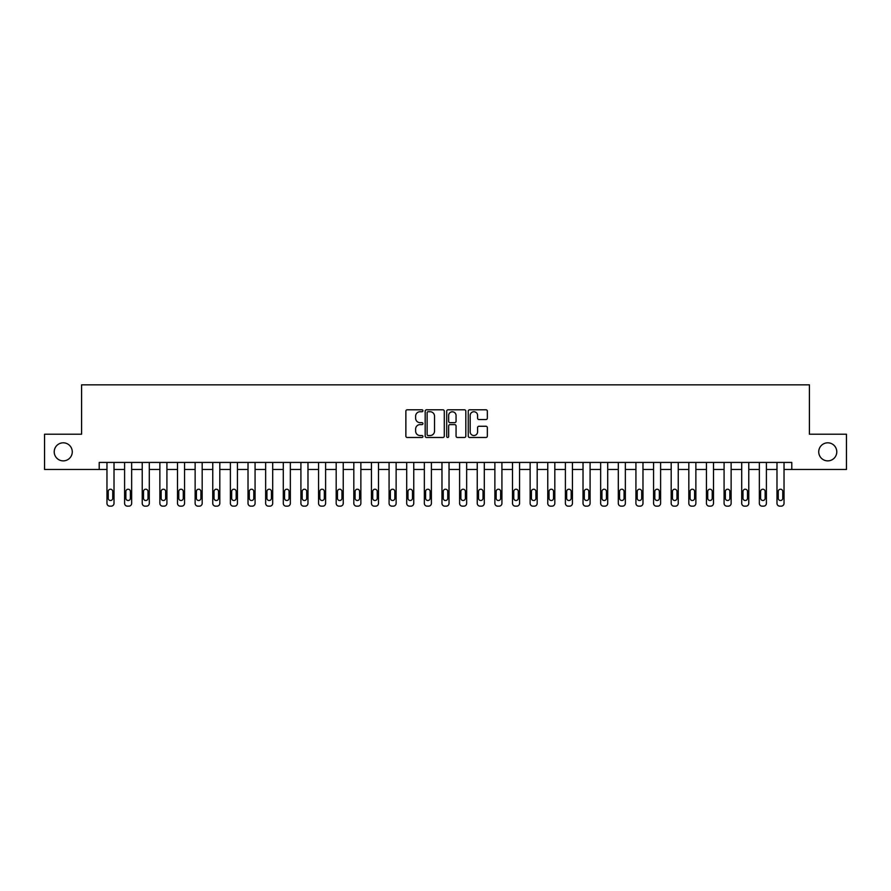 <?xml version="1.0" encoding="UTF-8"?>
<svg xmlns="http://www.w3.org/2000/svg" width="891" height="891" viewBox="0 0 891 891"><rect width="100%" height="100%" fill="white"/><g stroke="black" fill="none" stroke-linecap="round" stroke-linejoin="round"><path stroke-width="1.34" d="M422.935 410.762A0.969 0.969 0 0 0 421.966 409.793L407.254 409.793A1.381 1.381 0 0 0 405.862 411.174L405.862 436.1A1.381 1.381 0 0 0 407.254 437.481L421.966 437.481A0.969 0.969 0 0 0 422.935 436.512A0.969 0.969 0 0 0 421.966 435.543L420.062 435.543A4.433 4.433 0 0 1 415.629 431.11L415.629 429.039A4.433 4.433 0 0 1 420.062 424.606L421.966 424.606A0.969 0.969 0 0 0 422.935 423.637A0.969 0.969 0 0 0 421.966 422.668L420.062 422.668A4.433 4.433 0 0 1 415.629 418.235L415.629 416.164A4.433 4.433 0 0 1 420.062 411.731L421.966 411.731A0.969 0.969 0 0 0 422.935 410.762M818.729 451.848A9.033 9.033 0 0 0 827.761 460.87A9.033 9.033 0 0 0 836.783 451.848A9.033 9.033 0 0 0 827.761 442.816A9.033 9.033 0 0 0 818.729 451.848M54.217 451.848A9.033 9.033 0 0 0 63.239 460.87A9.033 9.033 0 0 0 72.271 451.848A9.033 9.033 0 0 0 63.239 442.816A9.033 9.033 0 0 0 54.217 451.848M485.963 419.55A1.381 1.381 0 0 0 487.344 418.169L487.344 411.174A1.381 1.381 0 0 0 485.963 409.793L469.624 409.793A1.381 1.381 0 0 0 468.243 411.174L468.243 436.1A1.381 1.381 0 0 0 469.624 437.481L485.963 437.481A1.381 1.381 0 0 0 487.344 436.1L487.344 427.647A1.381 1.381 0 0 0 485.963 426.266L478.968 426.266A1.381 1.381 0 0 0 477.587 427.647L477.587 431.845A3.709 3.709 0 0 1 473.878 435.543A3.709 3.709 0 0 1 470.181 431.845L470.181 415.429A3.709 3.709 0 0 1 473.878 411.731A3.709 3.709 0 0 1 477.587 415.429L477.587 418.169A1.381 1.381 0 0 0 478.968 419.55L485.963 419.55M99.213 469.479L44.55 469.479L44.55 434.218L81.582 434.218L81.582 384.845L809.418 384.845L809.418 434.218L846.45 434.218L846.45 469.479L791.787 469.479L791.787 462.429L99.213 462.429L99.213 469.479L106.965 469.479L106.965 503.337A2.818 2.818 0 0 0 109.793 506.155L111.197 506.155A2.818 2.818 0 0 0 114.015 503.337L114.015 469.479L124.595 469.479L124.595 503.337A2.818 2.818 0 0 0 127.424 506.155L128.827 506.155A2.818 2.818 0 0 0 131.656 503.337L131.656 469.479L142.226 469.479L142.226 503.337A2.818 2.818 0 0 0 145.055 506.155L146.458 506.155A2.818 2.818 0 0 0 149.287 503.337L149.287 469.479L159.868 469.479L159.868 503.337A2.818 2.818 0 0 0 162.685 506.155L164.1 506.155A2.818 2.818 0 0 0 166.918 503.337L166.918 469.479L177.498 469.479L177.498 503.337A2.818 2.818 0 0 0 180.316 506.155L181.731 506.155A2.818 2.818 0 0 0 184.548 503.337L184.548 469.479L195.129 469.479L195.129 503.337A2.818 2.818 0 0 0 197.947 506.155L199.361 506.155A2.818 2.818 0 0 0 202.179 503.337L202.179 469.479L212.76 469.479L212.76 503.337A2.818 2.818 0 0 0 215.577 506.155L216.992 506.155A2.818 2.818 0 0 0 219.81 503.337L219.81 469.479L230.39 469.479L230.39 503.337A2.818 2.818 0 0 0 233.208 506.155L234.623 506.155A2.818 2.818 0 0 0 237.44 503.337L237.44 469.479L248.021 469.479L248.021 503.337A2.818 2.818 0 0 0 250.839 506.155L252.253 506.155A2.818 2.818 0 0 0 255.071 503.337L255.071 469.479L265.652 469.479L265.652 503.337A2.818 2.818 0 0 0 268.481 506.155L269.884 506.155A2.818 2.818 0 0 0 272.702 503.337L272.702 469.479L283.282 469.479L283.282 503.337A2.818 2.818 0 0 0 286.111 506.155L287.515 506.155A2.818 2.818 0 0 0 290.343 503.337L290.343 469.479L300.913 469.479L300.913 503.337A2.818 2.818 0 0 0 303.742 506.155L305.145 506.155A2.818 2.818 0 0 0 307.974 503.337L307.974 469.479L318.555 469.479L318.555 503.337A2.818 2.818 0 0 0 321.373 506.155L322.787 506.155A2.818 2.818 0 0 0 325.605 503.337L325.605 469.479L336.185 469.479L336.185 503.337A2.818 2.818 0 0 0 339.003 506.155L340.418 506.155A2.818 2.818 0 0 0 343.235 503.337L343.235 469.479L353.816 469.479L353.816 503.337A2.818 2.818 0 0 0 356.634 506.155L358.048 506.155A2.818 2.818 0 0 0 360.866 503.337L360.866 469.479L371.447 469.479L371.447 503.337A2.818 2.818 0 0 0 374.265 506.155L375.679 506.155A2.818 2.818 0 0 0 378.497 503.337L378.497 469.479L389.077 469.479L389.077 503.337A2.818 2.818 0 0 0 391.895 506.155L393.31 506.155A2.818 2.818 0 0 0 396.127 503.337L396.127 469.479L406.708 469.479L406.708 503.337A2.818 2.818 0 0 0 409.526 506.155L410.94 506.155A2.818 2.818 0 0 0 413.758 503.337L413.758 469.479L424.339 469.479L424.339 503.337A2.818 2.818 0 0 0 427.168 506.155L428.571 506.155A2.818 2.818 0 0 0 431.4 503.337L431.4 469.479L441.969 469.479L441.969 503.337A2.818 2.818 0 0 0 444.798 506.155L446.202 506.155A2.818 2.818 0 0 0 449.031 503.337L449.031 469.479L459.6 469.479L459.6 503.337A2.818 2.818 0 0 0 462.429 506.155L463.832 506.155A2.818 2.818 0 0 0 466.661 503.337L466.661 469.479L477.242 469.479L477.242 503.337A2.818 2.818 0 0 0 480.06 506.155L481.474 506.155A2.818 2.818 0 0 0 484.292 503.337L484.292 469.479L494.873 469.479L494.873 503.337A2.818 2.818 0 0 0 497.69 506.155L499.105 506.155A2.818 2.818 0 0 0 501.923 503.337L501.923 469.479L512.503 469.479L512.503 503.337A2.818 2.818 0 0 0 515.321 506.155L516.735 506.155A2.818 2.818 0 0 0 519.553 503.337L519.553 469.479L530.134 469.479L530.134 503.337A2.818 2.818 0 0 0 532.952 506.155L534.366 506.155A2.818 2.818 0 0 0 537.184 503.337L537.184 469.479L547.765 469.479L547.765 503.337A2.818 2.818 0 0 0 550.582 506.155L551.997 506.155A2.818 2.818 0 0 0 554.815 503.337L554.815 469.479L565.395 469.479L565.395 503.337A2.818 2.818 0 0 0 568.213 506.155L569.627 506.155A2.818 2.818 0 0 0 572.445 503.337L572.445 469.479L583.026 469.479L583.026 503.337A2.818 2.818 0 0 0 585.855 506.155L587.258 506.155A2.818 2.818 0 0 0 590.087 503.337L590.087 469.479L600.657 469.479L600.657 503.337A2.818 2.818 0 0 0 603.485 506.155L604.889 506.155A2.818 2.818 0 0 0 607.718 503.337L607.718 469.479L618.298 469.479L618.298 503.337A2.818 2.818 0 0 0 621.116 506.155L622.519 506.155A2.818 2.818 0 0 0 625.348 503.337L625.348 469.479L635.929 469.479L635.929 503.337A2.818 2.818 0 0 0 638.747 506.155L640.161 506.155A2.818 2.818 0 0 0 642.979 503.337L642.979 469.479L653.56 469.479L653.56 503.337A2.818 2.818 0 0 0 656.377 506.155L657.792 506.155A2.818 2.818 0 0 0 660.61 503.337L660.61 469.479L671.19 469.479L671.19 503.337A2.818 2.818 0 0 0 674.008 506.155L675.423 506.155A2.818 2.818 0 0 0 678.24 503.337L678.24 469.479L688.821 469.479L688.821 503.337A2.818 2.818 0 0 0 691.639 506.155L693.053 506.155A2.818 2.818 0 0 0 695.871 503.337L695.871 469.479L706.452 469.479L706.452 503.337A2.818 2.818 0 0 0 709.269 506.155L710.684 506.155A2.818 2.818 0 0 0 713.502 503.337L713.502 469.479L724.082 469.479L724.082 503.337A2.818 2.818 0 0 0 726.9 506.155L728.315 506.155A2.818 2.818 0 0 0 731.132 503.337L731.132 469.479L741.713 469.479L741.713 503.337A2.818 2.818 0 0 0 744.542 506.155L745.945 506.155A2.818 2.818 0 0 0 748.774 503.337L748.774 469.479L759.344 469.479L759.344 503.337A2.818 2.818 0 0 0 762.173 506.155L763.576 506.155A2.818 2.818 0 0 0 766.405 503.337L766.405 469.479L776.985 469.479L776.985 503.337A2.818 2.818 0 0 0 779.803 506.155L781.207 506.155A2.818 2.818 0 0 0 784.035 503.337L784.035 469.479L791.787 469.479M444.286 411.174A1.381 1.381 0 0 0 442.905 409.793L426.566 409.793A1.381 1.381 0 0 0 425.185 411.174L425.185 436.1A1.381 1.381 0 0 0 426.566 437.481L442.905 437.481A1.381 1.381 0 0 0 444.286 436.1L444.286 411.174M448.095 409.793L464.434 409.793A1.381 1.381 0 0 1 465.815 411.174L465.815 436.1A1.381 1.381 0 0 1 464.434 437.481L457.439 437.481A1.381 1.381 0 0 1 456.058 436.1L456.058 425.987A1.381 1.381 0 0 0 454.677 424.606L450.033 424.606A1.381 1.381 0 0 0 448.652 425.987L448.652 436.512A0.969 0.969 0 0 1 447.683 437.481A0.969 0.969 0 0 1 446.714 436.512L446.714 411.174A1.381 1.381 0 0 1 448.095 409.793M428.092 411.731A0.969 0.969 0 0 0 427.123 412.7L427.123 434.574A0.969 0.969 0 0 0 428.092 435.543L430.097 435.543A4.433 4.433 0 0 0 434.53 431.11L434.53 416.164A4.433 4.433 0 0 0 430.097 411.731L428.092 411.731M456.058 415.507A3.709 3.709 0 0 0 452.35 411.798A3.709 3.709 0 0 0 448.652 415.507L448.652 421.287A1.381 1.381 0 0 0 450.033 422.668L454.677 422.668A1.381 1.381 0 0 0 456.058 421.287L456.058 415.507M114.015 462.429L114.015 503.337M106.965 462.429L106.965 503.337M112.745 498.258A2.261 2.261 0 0 1 110.495 500.508A2.261 2.261 0 0 1 108.234 498.258L108.234 491.487A2.261 2.261 0 0 1 110.495 489.226A2.261 2.261 0 0 1 112.745 491.487L112.745 498.258M109.793 506.155L111.197 506.155M131.656 462.429L131.656 503.337M124.595 462.429L124.595 503.337M130.387 498.258A2.261 2.261 0 0 1 128.126 500.508A2.261 2.261 0 0 1 125.865 498.258L125.865 491.487A2.261 2.261 0 0 1 128.126 489.226A2.261 2.261 0 0 1 130.387 491.487L130.387 498.258M127.424 506.155L128.827 506.155M149.287 462.429L149.287 503.337M142.226 462.429L142.226 503.337M148.017 498.258A2.261 2.261 0 0 1 145.756 500.508A2.261 2.261 0 0 1 143.496 498.258L143.496 491.487A2.261 2.261 0 0 1 145.756 489.226A2.261 2.261 0 0 1 148.017 491.487L148.017 498.258M145.055 506.155L146.458 506.155M166.918 462.429L166.918 503.337M159.868 462.429L159.868 503.337M165.648 498.258A2.261 2.261 0 0 1 163.387 500.508A2.261 2.261 0 0 1 161.137 498.258L161.137 491.487A2.261 2.261 0 0 1 163.387 489.226A2.261 2.261 0 0 1 165.648 491.487L165.648 498.258M162.685 506.155L164.1 506.155M184.548 462.429L184.548 503.337M177.498 462.429L177.498 503.337M183.279 498.258A2.261 2.261 0 0 1 181.018 500.508A2.261 2.261 0 0 1 178.768 498.258L178.768 491.487A2.261 2.261 0 0 1 181.018 489.226A2.261 2.261 0 0 1 183.279 491.487L183.279 498.258M180.316 506.155L181.731 506.155M202.179 462.429L202.179 503.337M195.129 462.429L195.129 503.337M200.909 498.258A2.261 2.261 0 0 1 198.648 500.508A2.261 2.261 0 0 1 196.399 498.258L196.399 491.487A2.261 2.261 0 0 1 198.648 489.226A2.261 2.261 0 0 1 200.909 491.487L200.909 498.258M197.947 506.155L199.361 506.155M219.81 462.429L219.81 503.337M212.76 462.429L212.76 503.337M218.54 498.258A2.261 2.261 0 0 1 216.29 500.508A2.261 2.261 0 0 1 214.029 498.258L214.029 491.487A2.261 2.261 0 0 1 216.29 489.226A2.261 2.261 0 0 1 218.54 491.487L218.54 498.258M215.577 506.155L216.992 506.155M237.44 462.429L237.44 503.337M230.39 462.429L230.39 503.337M236.171 498.258A2.261 2.261 0 0 1 233.921 500.508A2.261 2.261 0 0 1 231.66 498.258L231.66 491.487A2.261 2.261 0 0 1 233.921 489.226A2.261 2.261 0 0 1 236.171 491.487L236.171 498.258M233.208 506.155L234.623 506.155M255.071 462.429L255.071 503.337M248.021 462.429L248.021 503.337M253.801 498.258A2.261 2.261 0 0 1 251.552 500.508A2.261 2.261 0 0 1 249.291 498.258L249.291 491.487A2.261 2.261 0 0 1 251.552 489.226A2.261 2.261 0 0 1 253.801 491.487L253.801 498.258M250.839 506.155L252.253 506.155M272.702 462.429L272.702 503.337M265.652 462.429L265.652 503.337M271.443 498.258A2.261 2.261 0 0 1 269.182 500.508A2.261 2.261 0 0 1 266.921 498.258L266.921 491.487A2.261 2.261 0 0 1 269.182 489.226A2.261 2.261 0 0 1 271.443 491.487L271.443 498.258M268.481 506.155L269.884 506.155M290.343 462.429L290.343 503.337M283.282 462.429L283.282 503.337M289.074 498.258A2.261 2.261 0 0 1 286.813 500.508A2.261 2.261 0 0 1 284.552 498.258L284.552 491.487A2.261 2.261 0 0 1 286.813 489.226A2.261 2.261 0 0 1 289.074 491.487L289.074 498.258M286.111 506.155L287.515 506.155M307.974 462.429L307.974 503.337M300.913 462.429L300.913 503.337M306.704 498.258A2.261 2.261 0 0 1 304.444 500.508A2.261 2.261 0 0 1 302.183 498.258L302.183 491.487A2.261 2.261 0 0 1 304.444 489.226A2.261 2.261 0 0 1 306.704 491.487L306.704 498.258M303.742 506.155L305.145 506.155M325.605 462.429L325.605 503.337M318.555 462.429L318.555 503.337M324.335 498.258A2.261 2.261 0 0 1 322.074 500.508A2.261 2.261 0 0 1 319.824 498.258L319.824 491.487A2.261 2.261 0 0 1 322.074 489.226A2.261 2.261 0 0 1 324.335 491.487L324.335 498.258M321.373 506.155L322.787 506.155M343.235 462.429L343.235 503.337M336.185 462.429L336.185 503.337M341.966 498.258A2.261 2.261 0 0 1 339.705 500.508A2.261 2.261 0 0 1 337.455 498.258L337.455 491.487A2.261 2.261 0 0 1 339.705 489.226A2.261 2.261 0 0 1 341.966 491.487L341.966 498.258M339.003 506.155L340.418 506.155M360.866 462.429L360.866 503.337M353.816 462.429L353.816 503.337M359.596 498.258A2.261 2.261 0 0 1 357.336 500.508A2.261 2.261 0 0 1 355.086 498.258L355.086 491.487A2.261 2.261 0 0 1 357.336 489.226A2.261 2.261 0 0 1 359.596 491.487L359.596 498.258M356.634 506.155L358.048 506.155M378.497 462.429L378.497 503.337M371.447 462.429L371.447 503.337M377.227 498.258A2.261 2.261 0 0 1 374.977 500.508A2.261 2.261 0 0 1 372.716 498.258L372.716 491.487A2.261 2.261 0 0 1 374.977 489.226A2.261 2.261 0 0 1 377.227 491.487L377.227 498.258M374.265 506.155L375.679 506.155M396.127 462.429L396.127 503.337M389.077 462.429L389.077 503.337M394.858 498.258A2.261 2.261 0 0 1 392.608 500.508A2.261 2.261 0 0 1 390.347 498.258L390.347 491.487A2.261 2.261 0 0 1 392.608 489.226A2.261 2.261 0 0 1 394.858 491.487L394.858 498.258M391.895 506.155L393.31 506.155M413.758 462.429L413.758 503.337M406.708 462.429L406.708 503.337M412.488 498.258A2.261 2.261 0 0 1 410.239 500.508A2.261 2.261 0 0 1 407.978 498.258L407.978 491.487A2.261 2.261 0 0 1 410.239 489.226A2.261 2.261 0 0 1 412.488 491.487L412.488 498.258M409.526 506.155L410.94 506.155M431.4 462.429L431.4 503.337M424.339 462.429L424.339 503.337M430.13 498.258A2.261 2.261 0 0 1 427.869 500.508A2.261 2.261 0 0 1 425.608 498.258L425.608 491.487A2.261 2.261 0 0 1 427.869 489.226A2.261 2.261 0 0 1 430.13 491.487L430.13 498.258M427.168 506.155L428.571 506.155M449.031 462.429L449.031 503.337M441.969 462.429L441.969 503.337M447.761 498.258A2.261 2.261 0 0 1 445.5 500.508A2.261 2.261 0 0 1 443.239 498.258L443.239 491.487A2.261 2.261 0 0 1 445.5 489.226A2.261 2.261 0 0 1 447.761 491.487L447.761 498.258M444.798 506.155L446.202 506.155M466.661 462.429L466.661 503.337M459.6 462.429L459.6 503.337M465.392 498.258A2.261 2.261 0 0 1 463.131 500.508A2.261 2.261 0 0 1 460.87 498.258L460.87 491.487A2.261 2.261 0 0 1 463.131 489.226A2.261 2.261 0 0 1 465.392 491.487L465.392 498.258M462.429 506.155L463.832 506.155M484.292 462.429L484.292 503.337M477.242 462.429L477.242 503.337M483.022 498.258A2.261 2.261 0 0 1 480.761 500.508A2.261 2.261 0 0 1 478.512 498.258L478.512 491.487A2.261 2.261 0 0 1 480.761 489.226A2.261 2.261 0 0 1 483.022 491.487L483.022 498.258M480.06 506.155L481.474 506.155M501.923 462.429L501.923 503.337M494.873 462.429L494.873 503.337M500.653 498.258A2.261 2.261 0 0 1 498.392 500.508A2.261 2.261 0 0 1 496.142 498.258L496.142 491.487A2.261 2.261 0 0 1 498.392 489.226A2.261 2.261 0 0 1 500.653 491.487L500.653 498.258M497.69 506.155L499.105 506.155M519.553 462.429L519.553 503.337M512.503 462.429L512.503 503.337M518.284 498.258A2.261 2.261 0 0 1 516.023 500.508A2.261 2.261 0 0 1 513.773 498.258L513.773 491.487A2.261 2.261 0 0 1 516.023 489.226A2.261 2.261 0 0 1 518.284 491.487L518.284 498.258M515.321 506.155L516.735 506.155M537.184 462.429L537.184 503.337M530.134 462.429L530.134 503.337M535.914 498.258A2.261 2.261 0 0 1 533.664 500.508A2.261 2.261 0 0 1 531.404 498.258L531.404 491.487A2.261 2.261 0 0 1 533.664 489.226A2.261 2.261 0 0 1 535.914 491.487L535.914 498.258M532.952 506.155L534.366 506.155M554.815 462.429L554.815 503.337M547.765 462.429L547.765 503.337M553.545 498.258A2.261 2.261 0 0 1 551.295 500.508A2.261 2.261 0 0 1 549.034 498.258L549.034 491.487A2.261 2.261 0 0 1 551.295 489.226A2.261 2.261 0 0 1 553.545 491.487L553.545 498.258M550.582 506.155L551.997 506.155M572.445 462.429L572.445 503.337M565.395 462.429L565.395 503.337M571.176 498.258A2.261 2.261 0 0 1 568.926 500.508A2.261 2.261 0 0 1 566.665 498.258L566.665 491.487A2.261 2.261 0 0 1 568.926 489.226A2.261 2.261 0 0 1 571.176 491.487L571.176 498.258M568.213 506.155L569.627 506.155M590.087 462.429L590.087 503.337M583.026 462.429L583.026 503.337M588.817 498.258A2.261 2.261 0 0 1 586.556 500.508A2.261 2.261 0 0 1 584.296 498.258L584.296 491.487A2.261 2.261 0 0 1 586.556 489.226A2.261 2.261 0 0 1 588.817 491.487L588.817 498.258M585.855 506.155L587.258 506.155M607.718 462.429L607.718 503.337M600.657 462.429L600.657 503.337M606.448 498.258A2.261 2.261 0 0 1 604.187 500.508A2.261 2.261 0 0 1 601.926 498.258L601.926 491.487A2.261 2.261 0 0 1 604.187 489.226A2.261 2.261 0 0 1 606.448 491.487L606.448 498.258M603.485 506.155L604.889 506.155M625.348 462.429L625.348 503.337M618.298 462.429L618.298 503.337M624.079 498.258A2.261 2.261 0 0 1 621.818 500.508A2.261 2.261 0 0 1 619.557 498.258L619.557 491.487A2.261 2.261 0 0 1 621.818 489.226A2.261 2.261 0 0 1 624.079 491.487L624.079 498.258M621.116 506.155L622.519 506.155M642.979 462.429L642.979 503.337M635.929 462.429L635.929 503.337M641.709 498.258A2.261 2.261 0 0 1 639.448 500.508A2.261 2.261 0 0 1 637.199 498.258L637.199 491.487A2.261 2.261 0 0 1 639.448 489.226A2.261 2.261 0 0 1 641.709 491.487L641.709 498.258M638.747 506.155L640.161 506.155M660.61 462.429L660.61 503.337M653.56 462.429L653.56 503.337M659.34 498.258A2.261 2.261 0 0 1 657.079 500.508A2.261 2.261 0 0 1 654.829 498.258L654.829 491.487A2.261 2.261 0 0 1 657.079 489.226A2.261 2.261 0 0 1 659.34 491.487L659.34 498.258M656.377 506.155L657.792 506.155M678.24 462.429L678.24 503.337M671.19 462.429L671.19 503.337M676.971 498.258A2.261 2.261 0 0 1 674.71 500.508A2.261 2.261 0 0 1 672.46 498.258L672.46 491.487A2.261 2.261 0 0 1 674.71 489.226A2.261 2.261 0 0 1 676.971 491.487L676.971 498.258M674.008 506.155L675.423 506.155M695.871 462.429L695.871 503.337M688.821 462.429L688.821 503.337M694.601 498.258A2.261 2.261 0 0 1 692.352 500.508A2.261 2.261 0 0 1 690.091 498.258L690.091 491.487A2.261 2.261 0 0 1 692.352 489.226A2.261 2.261 0 0 1 694.601 491.487L694.601 498.258M691.639 506.155L693.053 506.155M713.502 462.429L713.502 503.337M706.452 462.429L706.452 503.337M712.232 498.258A2.261 2.261 0 0 1 709.982 500.508A2.261 2.261 0 0 1 707.721 498.258L707.721 491.487A2.261 2.261 0 0 1 709.982 489.226A2.261 2.261 0 0 1 712.232 491.487L712.232 498.258M709.269 506.155L710.684 506.155M731.132 462.429L731.132 503.337M724.082 462.429L724.082 503.337M729.863 498.258A2.261 2.261 0 0 1 727.613 500.508A2.261 2.261 0 0 1 725.352 498.258L725.352 491.487A2.261 2.261 0 0 1 727.613 489.226A2.261 2.261 0 0 1 729.863 491.487L729.863 498.258M726.9 506.155L728.315 506.155M748.774 462.429L748.774 503.337M741.713 462.429L741.713 503.337M747.504 498.258A2.261 2.261 0 0 1 745.244 500.508A2.261 2.261 0 0 1 742.983 498.258L742.983 491.487A2.261 2.261 0 0 1 745.244 489.226A2.261 2.261 0 0 1 747.504 491.487L747.504 498.258M744.542 506.155L745.945 506.155M766.405 462.429L766.405 503.337M759.344 462.429L759.344 503.337M765.135 498.258A2.261 2.261 0 0 1 762.874 500.508A2.261 2.261 0 0 1 760.613 498.258L760.613 491.487A2.261 2.261 0 0 1 762.874 489.226A2.261 2.261 0 0 1 765.135 491.487L765.135 498.258M762.173 506.155L763.576 506.155M784.035 462.429L784.035 503.337M776.985 462.429L776.985 503.337M782.766 498.258A2.261 2.261 0 0 1 780.505 500.508A2.261 2.261 0 0 1 778.255 498.258L778.255 491.487A2.261 2.261 0 0 1 780.505 489.226A2.261 2.261 0 0 1 782.766 491.487L782.766 498.258M779.803 506.155L781.207 506.155"/></g></svg>
